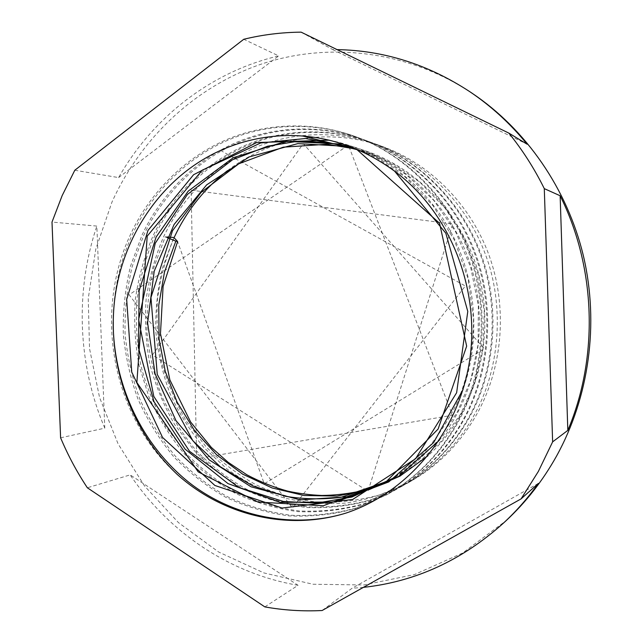 <?xml version="1.0" encoding="UTF-8"?>
<svg xmlns="http://www.w3.org/2000/svg" width="643" height="643" viewBox="0 0 643 643"><rect width="100%" height="100%" fill="white"/><g stroke="black" fill="none" stroke-linecap="round" stroke-linejoin="round"><path stroke-width="0.48" stroke-dasharray="3.21 2.41" d="M471.97 93.139C407.59 50.54 328.935 41.658 261.854 63.922C194.773 86.692 140.809 138.382 112.003 201.998L95.783 249.179L88.244 298.553L89.522 348.53L99.561 397.487L118.079 443.855L144.611 486.068L178.449 522.606L218.644 552.015L263.976 572.945L312.956 584.238L363.785 584.969L414.43 574.593L462.63 553.012L506.073 520.693M74.805 170.234L118.601 177.589C152.552 117.886 210.438 71.912 278.684 55.917L243.769 39.271M301.125 32.15L332.704 49.583L337.053 49.615M113.16 322.489C113.337 290.974 119.791 261.532 132.53 234.148C150.928 194.411 184.871 159.512 224.825 141.556C263.935 123.729 313.045 120.956 356.487 136.975C405.387 154.577 450.028 198.84 469.752 253.029C489.548 305.827 485.328 371.646 459.231 420.048C442.03 452.053 418.175 476.793 387.681 494.266L356.343 507.938C334.939 513.797 312.996 516.233 290.523 515.236C268.211 512.174 247.049 505.928 227.019 496.509C208.219 485.754 191.003 472.332 175.386 456.241C160.967 438.759 149.112 419.694 139.82 399.03C132.209 378.205 127.298 356.527 125.096 333.998C124.565 311.067 126.952 288.506 132.257 266.315L143.823 235.073C161.972 196.059 195.416 161.819 234.759 144.225C273.267 126.767 321.58 124.099 364.276 139.844C412.34 157.141 456.168 200.56 475.523 253.672C494.933 305.417 490.786 369.918 465.146 417.395C448.243 448.79 424.798 473.079 394.818 490.263L364.002 503.718C342.944 509.497 321.347 511.916 299.228 510.968C277.27 507.994 256.42 501.894 236.704 492.675C218.178 482.129 201.219 468.972 185.827 453.186L165.862 426.614C154.81 407.18 146.508 386.933 140.938 365.891C136.798 344.222 135.488 322.103 137.015 299.542C140.262 277.205 146.162 256.01 154.73 235.957C174.173 195.697 204.04 165.982 244.324 146.797C282.253 129.693 329.795 127.121 371.775 142.601C419.027 159.609 462.06 202.215 481.06 254.29C500.117 305.031 496.026 368.262 470.829 414.848C454.223 445.647 431.172 469.503 401.69 486.405L371.373 499.643C350.652 505.35 329.401 507.753 307.627 506.861C285.998 503.967 265.463 498.003 246.036 488.969C227.783 478.641 211.065 465.733 195.898 450.245C181.881 433.398 170.355 415.016 161.329 395.083C153.926 374.99 149.152 354.068 147.022 332.318C146.5 310.175 148.83 288.394 153.99 266.974L165.251 236.817L167.204 236.978M177.114 474.333C111.786 415.844 93.243 313.237 130.722 233.996C149.168 194.154 183.183 159.142 223.234 141.13C262.44 123.247 311.678 120.458 355.241 136.517C404.27 154.167 449.047 198.566 468.827 252.924C488.68 305.891 484.452 371.919 458.282 420.474C441.034 452.576 417.114 477.387 386.539 494.909L355.121 508.613C333.653 514.488 311.662 516.924 289.133 515.919C266.765 512.841 245.546 506.571 225.476 497.119C206.628 486.333 189.38 472.862 173.723 456.731C159.263 439.193 147.384 420.072 138.076 399.351C130.441 378.47 125.522 356.728 123.319 334.135C122.781 311.14 125.176 288.514 130.489 266.266L142.087 234.928C160.276 195.802 193.792 161.465 233.224 143.815C271.828 126.301 320.262 123.617 363.078 139.402C411.271 156.747 455.22 200.294 474.63 253.575C494.105 305.481 489.942 370.183 464.238 417.805C447.287 449.288 423.785 473.65 393.717 490.874L362.829 504.369C341.706 510.156 320.061 512.575 297.894 511.627C275.871 508.637 254.982 502.513 235.209 493.261C216.643 482.692 199.643 469.486 184.219 453.661C169.969 436.452 158.258 417.677 149.08 397.334L139.234 366.116C135.078 344.383 133.768 322.207 135.295 299.582C138.55 277.181 144.466 255.93 153.05 235.82C172.533 195.448 202.473 165.645 242.853 146.403C280.87 129.243 328.525 126.655 370.617 142.175C417.998 159.231 461.16 201.958 480.208 254.194C499.322 305.087 495.223 368.511 469.961 415.241C453.307 446.129 430.191 470.049 400.629 486.992L370.239 500.27C349.462 505.985 328.163 508.396 306.333 507.488C284.656 504.586 264.072 498.606 244.597 489.54C226.304 479.18 209.554 466.231 194.347 450.695L174.623 424.525C163.7 405.387 155.493 385.446 149.996 364.71C145.897 343.362 144.603 321.572 146.122 299.341C149.329 277.326 155.164 256.436 163.627 236.688C182.853 197.023 212.351 167.759 252.136 148.895C289.583 132.072 336.49 129.581 377.875 144.844C424.468 161.626 466.866 203.558 485.569 254.789C504.337 304.71 500.294 366.912 475.458 412.774C459.094 443.091 436.364 466.585 407.284 483.255C387.544 493.165 367.266 499.756 346.432 503.035C325.028 504.53 303.89 502.73 283.024 497.634C262.858 490.77 244.324 481.334 227.429 469.342L204.12 447.833C190.272 431.252 178.883 413.144 169.961 393.5C162.639 373.704 157.929 353.079 155.815 331.643C155.309 309.822 157.607 288.353 162.719 267.239L173.843 237.516M227.542 170.62C270.494 137.53 330.108 127.065 383.461 146.893C430.336 164.222 470.355 204.353 488.993 255.118C507.399 305.955 503.22 364.854 478.296 411.504C461.561 442.006 438.847 465.387 410.154 481.647L380.222 494.756C359.324 500.495 338.234 502.939 316.951 502.095C295.884 499.402 275.71 493.711 256.428 484.999C237.934 474.727 221.192 462.044 206.202 446.965L186.783 421.768C175.933 403.346 167.63 383.783 161.875 363.078C157.656 341.996 156.185 320.728 157.463 299.268C160.308 277.977 165.838 257.465 174.052 237.733M166.939 237.508L165.251 236.817M118.601 177.589L278.684 55.917M332.704 49.583L527.131 144.209M538.392 483.391L352.018 588.297L322.111 610.52M363.383 587.364L352.018 588.297M264.828 606.896L298.063 585.299L130.175 474.888L87.36 487.78M298.063 585.299C229.334 573.652 168.53 531.922 130.175 474.888M60.603 437.795L104.785 428.158L96.852 226.079L52.003 222.076M104.785 428.158C77.771 364.75 74.821 291.351 96.852 226.079M329.176 140.158C378.092 149.69 423.351 182.355 450.333 230.901C476.021 277.832 481.173 337.977 463.113 389.393M343.145 144.145C399.07 156.546 450.47 203.606 470.186 263.863C490.006 323.429 476.937 395.083 439.249 440.383M349.953 146.564C409.197 159.086 463.04 211.869 479.26 276.233C495.866 341.827 474.55 413.979 428.045 455.694M220.533 150.438L465.339 285.998L292.469 508.026L129.13 294.848L348.369 145.093L452.463 415.225L196.662 458.716L191.108 190.175L452.688 224.029L367.989 491.196L152.455 354.96L303.279 143.646L484.283 348.699L264.265 483.809L177.492 241.294M386.539 494.909L387.681 494.266M393.717 490.874L394.818 490.255M400.629 486.992L401.69 486.397M407.284 483.255L410.154 481.647M355.233 136.509L356.479 136.967M363.07 139.394L364.268 139.836M370.609 142.167L371.758 142.593M377.867 144.836L383.461 146.893M290.523 135.512L302.556 135.986M350.652 146.829L364.276 152.045L377.513 158.483L405.556 177.412L433.101 205.768L454.328 240.024L468.064 278.499L473.505 319.169C473.618 349.197 467.903 377.586 456.385 404.334C447.681 421.543 437.578 436.854 426.06 450.261C415.748 460.91 404.608 470.306 392.648 478.44M353.079 147.786L374.467 155.759L384.795 160.887L406.119 174.542L433.559 200.142L455.453 231.496L470.644 267.175L478.328 305.473L478.103 344.479L470.772 379.9L457.519 411.641L438.872 439.699L415.675 463.081L388.943 481.012M356.407 149.152L369.741 153.323L382.77 158.676L395.389 165.187L419.871 182.21L445.125 208.203L464.889 239.317L478.151 274.191L484.243 311.204L482.885 348.57L474.815 382.706L460.677 413.939L441.162 441.259L417.186 463.667L389.803 480.434"/><path stroke-width="0.96" d="M337.053 49.615C383.702 50.403 427.764 64.308 469.245 91.322C490.842 105.757 510.14 123.384 527.131 144.209L508.83 133.101C522.574 150.084 534.389 168.595 544.291 188.632L560.141 195.753C596.029 267.52 598.858 357.098 567.825 430.376L552.634 441.862L538.352 471.456L521.063 498.896L538.392 483.391C528.007 497.891 516.433 511.072 503.662 522.92C462.196 560.262 415.434 581.738 363.383 587.364M503.662 522.92L506.073 520.693C525.95 502.231 542.748 480.739 556.468 456.217C589.076 397.278 599.292 323.911 583.482 256.244C567.319 188.648 525.926 129.339 471.97 93.139L469.245 91.322M521.063 498.896L322.111 610.52C302.749 611.477 283.651 610.271 264.828 606.896L87.36 487.78C76.879 471.978 67.965 455.316 60.603 437.795L52.003 222.076L62.17 195.585L74.805 170.234L243.769 39.271C262.448 34.714 281.57 32.343 301.125 32.15L508.83 133.101M174.052 237.733L174.14 237.54C186.615 210.791 204.418 188.487 227.542 170.62M428.045 455.694L399.882 476.182L369.082 489.661L337.061 496.075L304.067 495.504L272.005 487.933L242.668 474.148L216.763 454.939L194.459 430.464L177.026 401.979L165.219 371.188L159.062 338.845L158.749 305.192L164.487 272.037L175.844 241.173L177.629 241.503L173.843 237.516L167.204 236.978M346.055 513.058C408.16 492.425 458.395 432.811 469.559 360.956C480.578 288.836 450.1 212.286 394.633 171.207C362.628 147.761 327.922 135.858 290.523 135.512C266.033 135.569 242.7 140.544 220.533 150.438C162.719 176.343 122.765 235.081 114.735 299.156C106.899 363.48 130.73 430.601 177.114 474.333C222.012 514.842 286.778 531.407 346.055 513.058C290.419 530.242 226.408 514.866 183.649 478.022C139.033 439.555 113.393 381.508 113.16 322.489M175.844 241.173L166.939 237.508M560.141 195.753L567.825 430.376M544.291 188.632L552.634 441.862M394.633 171.207L445.84 233.232L467.782 311.397L456.634 392.736L415.555 458.756L352.669 499.466L282.076 508.042L214.866 485.465L162.534 437.425L131.743 372.072L126.679 299.421L147.97 230.451L193.591 174.727L256.597 142.577L329.176 140.158M463.113 389.393L433.647 442.545L388.774 481.912L335.984 502.014L280.179 502.36L228.024 483.616L185.08 449.127L154.023 401.706L138.494 347.951L139.137 290.7L156.112 237.026L188.246 191.1L233.296 157.688L285.99 141.331L343.145 144.145M439.249 440.383L398.564 476.495L350.813 496.5L300.144 499.876L251.043 486.799L209.128 459.817L175.949 420.61L155.084 373.728L147.617 322.955L154.199 271.209L174.052 224.511L206.644 184.862L249.211 156.924L297.822 143.606L349.953 146.564M302.556 135.986L356.994 149.65L439.555 223.258L466.665 346.143L438.116 429.042L386.13 481.776L323.292 505.768L257.931 502.062L198.173 471.858L136.871 382.513L147.215 236.11L202.264 170.154L260.656 142.971L305.513 138.518L350.652 146.829M392.648 478.44L351.882 497.039L316.517 503.156L283.499 501.484L238.891 487.474L189.5 451.241L153.79 396.401L138.655 319.603L155.26 243.215L187.418 194.451L232.517 159.769L267.617 146.194L295.748 141.581C314.957 140.921 334.071 142.995 353.079 147.786M388.943 481.012L340.959 497.32C322.352 499.603 303.906 499.273 285.605 496.332L252.707 485.851L220.308 466.754L192.844 440.728L157.254 374.411L150.944 297.508L172.509 230.724L201.05 192.466L238.834 163.764L283.274 147.175L327.239 144.241L356.407 149.152M389.803 480.434L356.447 491.935C344.929 494.154 333.363 495.335 321.749 495.464C310.167 495.006 298.738 493.535 287.469 491.059C273.717 487.265 260.166 481.832 246.808 474.759L228.161 462.317L211.314 447.399L190.649 422.041L169.865 379.9L160.477 333.621L163.097 286.416L177.589 241.583"/></g></svg>
